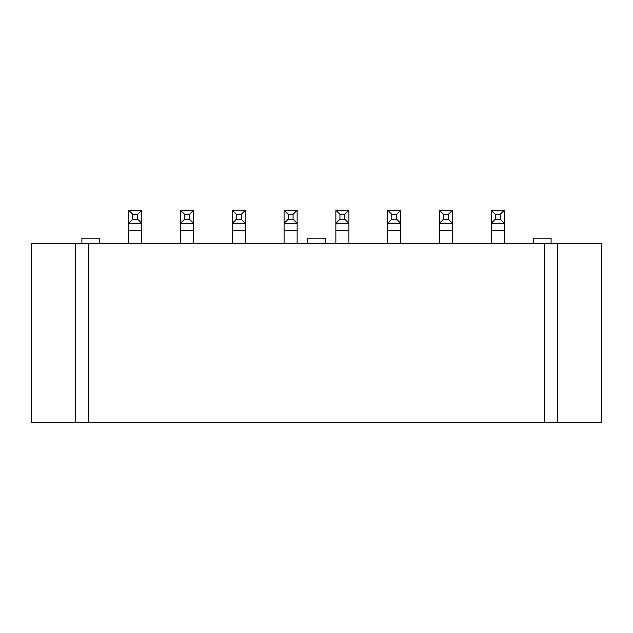 <?xml version="1.0" encoding="UTF-8"?>
<svg xmlns="http://www.w3.org/2000/svg" width="633" height="633" viewBox="0 0 633 633"><rect width="100%" height="100%" fill="white"/><g stroke="black" fill="none" stroke-linecap="round" stroke-linejoin="round"><path stroke-width="0.95" d="M128.705 210.267L132.788 214.342L132.788 219.24L128.705 223.314L128.705 210.267L141.76 210.267L141.76 243.301M132.788 219.24L137.678 219.24L141.76 223.314L128.705 223.314L128.705 243.301M137.678 219.24L137.678 214.342L141.76 210.267M137.678 214.342L132.788 214.342M180.5 210.267L184.575 214.342L184.575 219.24L180.5 223.314L180.5 210.267L193.548 210.267L193.548 243.301M184.575 219.24L189.473 219.24L193.548 223.314L180.5 223.314L180.5 243.301M189.473 219.24L189.473 214.342L193.548 210.267M189.473 214.342L184.575 214.342M232.287 210.267L236.37 214.342L236.37 219.24L232.287 223.314L232.287 210.267L245.335 210.267L245.335 243.301M236.37 219.24L241.26 219.24L245.335 223.314L232.287 223.314L232.287 243.301M241.26 219.24L241.26 214.342L245.335 210.267M241.26 214.342L236.37 214.342M284.082 210.267L288.157 214.342L288.157 219.24L284.082 223.314L284.082 210.267L297.13 210.267L297.13 243.301M288.157 219.24L293.055 219.24L297.13 223.314L284.082 223.314L284.082 243.301M293.055 219.24L293.055 214.342L297.13 210.267M293.055 214.342L288.157 214.342M335.87 210.267L339.945 214.342L339.945 219.24L335.87 223.314L335.87 210.267L348.918 210.267L348.918 243.301M339.945 219.24L344.843 219.24L348.918 223.314L335.87 223.314L335.87 243.301M344.843 219.24L344.843 214.342L348.918 210.267M344.843 214.342L339.945 214.342M387.665 210.267L391.74 214.342L391.74 219.24L387.665 223.314L387.665 210.267L400.713 210.267L400.713 243.301M391.74 219.24L396.63 219.24L400.713 223.314L387.665 223.314L387.665 243.301M396.63 219.24L396.63 214.342L400.713 210.267M396.63 214.342L391.74 214.342M439.452 210.267L443.527 214.342L443.527 219.24L439.452 223.314L439.452 210.267L452.5 210.267L452.5 243.301M443.527 219.24L448.425 219.24L452.5 223.314L439.452 223.314L439.452 243.301M448.425 219.24L448.425 214.342L452.5 210.267M448.425 214.342L443.527 214.342M491.24 210.267L495.322 214.342L495.322 219.24L491.24 223.314L491.24 210.267L504.295 210.267L504.295 243.301M495.322 219.24L500.212 219.24L504.295 223.314L491.24 223.314L491.24 243.301M500.212 219.24L500.212 214.342L504.295 210.267M500.212 214.342L495.322 214.342M544.261 243.301L31.65 243.301L31.65 422.733L601.35 422.733L601.35 243.301L544.261 243.301L544.261 422.733M551.09 238.206L551.09 243.301L551.09 238.206L533.754 238.206L533.754 243.301L533.754 238.206M557.515 243.301L557.515 422.733M88.739 243.301L88.739 422.733M75.485 243.301L75.485 422.733M99.246 238.206L99.246 243.301L99.246 238.206L81.91 238.206L81.91 243.301L81.91 238.206M325.164 243.301L325.164 238.206L307.836 238.206L307.836 243.301M141.76 230.657L128.705 230.657M193.548 230.657L180.5 230.657M245.335 230.657L232.287 230.657M297.13 230.657L284.082 230.657M348.918 230.657L335.87 230.657M400.713 230.657L387.665 230.657M452.5 230.657L439.452 230.657M504.295 230.657L491.24 230.657"/></g></svg>
